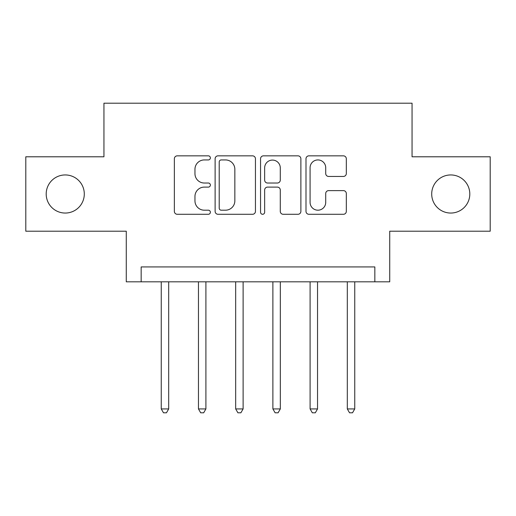 <?xml version="1.0" encoding="UTF-8"?>
<svg xmlns="http://www.w3.org/2000/svg" width="516" height="516" viewBox="0 0 516 516"><rect width="100%" height="100%" fill="white"/><g stroke="black" fill="none" stroke-linecap="round" stroke-linejoin="round"><path stroke-width="0.77" d="M210.373 157.89A2.045 2.045 0 0 0 208.322 155.845L177.278 155.845A2.922 2.922 0 0 0 174.356 158.767L174.356 211.367A2.922 2.922 0 0 0 177.278 214.288L208.322 214.288A2.045 2.045 0 0 0 210.373 212.237A2.045 2.045 0 0 0 208.322 210.193L204.31 210.193A9.353 9.353 0 0 1 194.958 200.847L194.958 196.461A9.353 9.353 0 0 1 204.31 187.108L208.322 187.108A2.045 2.045 0 0 0 210.373 185.063A2.045 2.045 0 0 0 208.322 183.019L204.31 183.019A9.353 9.353 0 0 1 194.958 173.666L194.958 169.287A9.353 9.353 0 0 1 204.31 159.934L208.322 159.934A2.045 2.045 0 0 0 210.373 157.89M431.705 193.997A19.053 19.053 0 0 0 450.758 213.05A19.053 19.053 0 0 0 469.805 193.997A19.053 19.053 0 0 0 450.758 174.943A19.053 19.053 0 0 0 431.705 193.997M46.195 193.997A19.053 19.053 0 0 0 65.242 213.05A19.053 19.053 0 0 0 84.295 193.997A19.053 19.053 0 0 0 65.242 174.943A19.053 19.053 0 0 0 46.195 193.997M343.398 176.446A2.922 2.922 0 0 0 346.32 173.524L346.32 158.767A2.922 2.922 0 0 0 343.398 155.845L308.916 155.845A2.922 2.922 0 0 0 305.994 158.767L305.994 211.367A2.922 2.922 0 0 0 308.916 214.288L343.398 214.288A2.922 2.922 0 0 0 346.32 211.367L346.32 193.539A2.922 2.922 0 0 0 343.398 190.617L328.64 190.617A2.922 2.922 0 0 0 325.719 193.539L325.719 202.382A7.817 7.817 0 0 1 317.901 210.193A7.817 7.817 0 0 1 310.084 202.382L310.084 167.752A7.817 7.817 0 0 1 317.901 159.934A7.817 7.817 0 0 1 325.719 167.752L325.719 173.524A2.922 2.922 0 0 0 328.64 176.446L343.398 176.446M374.842 281.813L389.728 281.813L389.728 231.207L490.2 231.207L490.2 156.787L412.058 156.787L412.058 103.2L103.942 103.2L103.942 156.787L25.8 156.787L25.8 231.207L126.272 231.207L126.272 281.813L374.842 281.813L374.842 266.933L141.158 266.933L141.158 281.813M255.446 158.767A2.922 2.922 0 0 0 252.524 155.845L218.042 155.845A2.922 2.922 0 0 0 215.12 158.767L215.12 211.367A2.922 2.922 0 0 0 218.042 214.288L252.524 214.288A2.922 2.922 0 0 0 255.446 211.367L255.446 158.767M263.476 155.845L297.958 155.845A2.922 2.922 0 0 1 300.88 158.767L300.88 211.367A2.922 2.922 0 0 1 297.958 214.288L283.2 214.288A2.922 2.922 0 0 1 280.278 211.367L280.278 190.03A2.922 2.922 0 0 0 277.356 187.108L267.572 187.108A2.922 2.922 0 0 0 264.65 190.03L264.65 212.237A2.045 2.045 0 0 1 262.605 214.288A2.045 2.045 0 0 1 260.554 212.237L260.554 158.767A2.922 2.922 0 0 1 263.476 155.845M221.254 159.934A2.045 2.045 0 0 0 219.21 161.979L219.21 208.148A2.045 2.045 0 0 0 221.254 210.193L225.492 210.193A9.353 9.353 0 0 0 234.845 200.847L234.845 169.287A9.353 9.353 0 0 0 225.492 159.934L221.254 159.934M280.278 167.9A7.817 7.817 0 0 0 272.467 160.083A7.817 7.817 0 0 0 264.65 167.9L264.65 180.097A2.922 2.922 0 0 0 267.572 183.019L277.356 183.019A2.922 2.922 0 0 0 280.278 180.097L280.278 167.9M161.25 281.813L161.25 408.93L168.693 408.93L168.693 281.813M168.693 408.93L166.462 412.8L163.482 412.8L161.25 408.93M198.46 281.813L198.46 408.93L205.903 408.93L205.903 281.813M205.903 408.93L203.672 412.8L200.692 412.8L198.46 408.93M235.67 281.813L235.67 408.93L243.113 408.93L243.113 281.813M243.113 408.93L240.882 412.8L237.908 412.8L235.67 408.93M272.887 281.813L272.887 408.93L280.33 408.93L280.33 281.813M280.33 408.93L278.092 412.8L275.118 412.8L272.887 408.93M310.097 281.813L310.097 408.93L317.54 408.93L317.54 281.813M317.54 408.93L315.308 412.8L312.328 412.8L310.097 408.93M347.307 281.813L347.307 408.93L354.75 408.93L354.75 281.813M354.75 408.93L352.518 412.8L349.538 412.8L347.307 408.93"/></g></svg>
